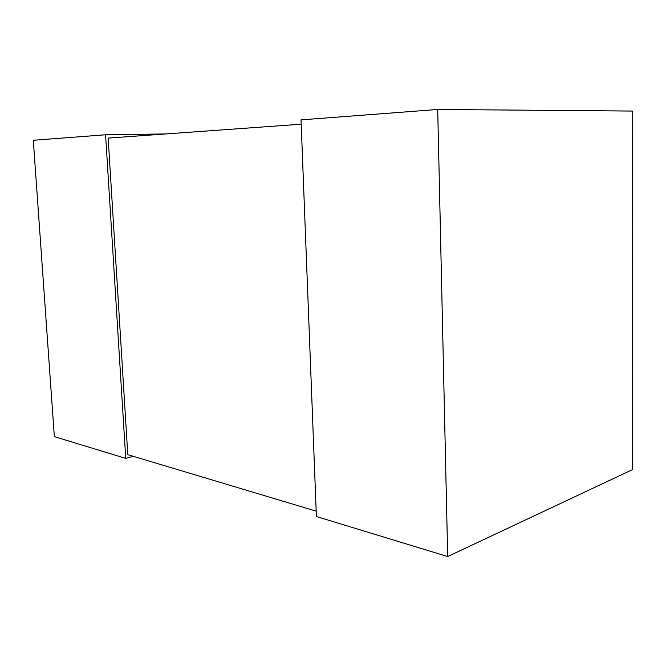 <?xml version="1.0" encoding="UTF-8"?>
<svg xmlns="http://www.w3.org/2000/svg" width="666" height="666" viewBox="0 0 666 666"><rect width="100%" height="100%" fill="white"/><g stroke="black" fill="none" stroke-linecap="round" stroke-linejoin="round"><path stroke-width="1" d="M105.586 134.773L125.741 458.391L54.346 436.63L33.3 140.276L105.586 134.773L165.901 133.941M125.741 458.391L133.317 456.335M447.685 556.535L316.392 516.516L301.032 119.88L437.712 109.465L632.7 111.064L632.325 469.713L447.685 556.535L437.712 109.465M316.184 511.155L127.789 454.678L108.167 138.095L301.199 124.201"/></g></svg>
